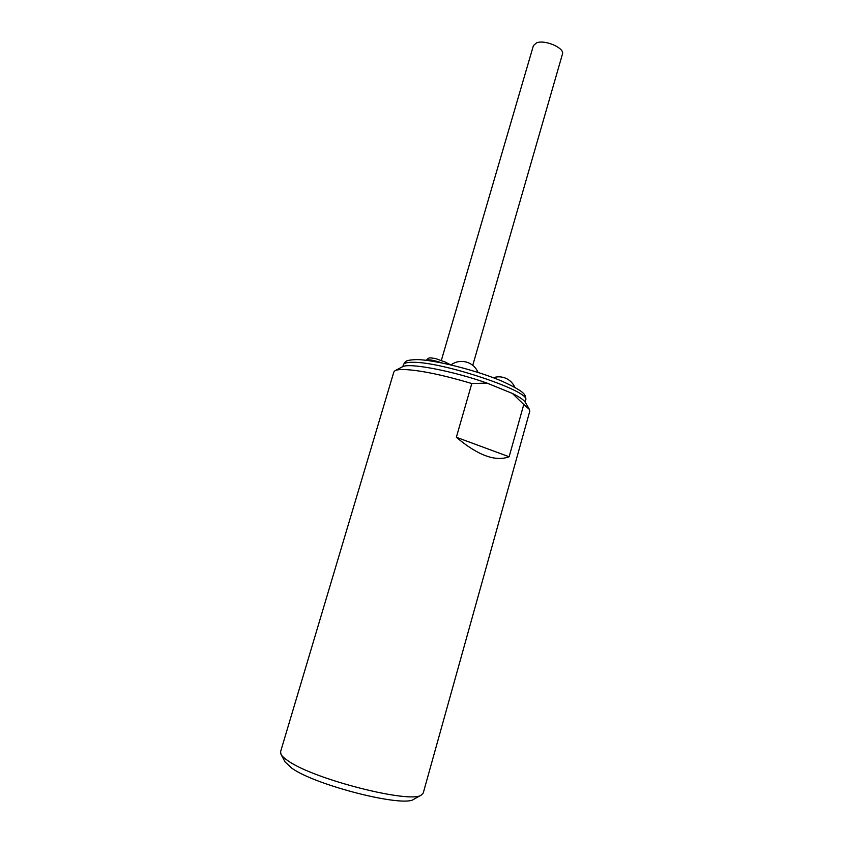 <?xml version="1.0" encoding="UTF-8"?>
<svg xmlns="http://www.w3.org/2000/svg" width="843" height="843" viewBox="0 0 843 843"><rect width="100%" height="100%" fill="white"/><g stroke="black" fill="none" stroke-linecap="round" stroke-linejoin="round"><path stroke-width="1.26" d="M414.018 799.143L413.818 799.259C404.029 807.731 315.514 785.413 291.815 768.184L285.082 761.924M509.13 456.769L523.766 404.503L529.467 409.498L529.783 411.205L423.249 793L421.426 794.97C411.247 804.043 313.954 779.438 288.201 760.913C284.481 758.447 282.089 756.297 281.046 754.453L280.55 751.808L393.85 371.974L395.019 370.699C396.653 369.792 399.793 369.403 404.44 369.529C420.562 370.298 443.018 374.966 471.806 383.523L456.348 437.275L509.13 456.769C495.41 461.869 477.812 455.378 456.348 437.275M471.806 383.523L487.064 383.122L512.418 393.46C519.731 397.095 524.04 400.077 525.337 402.385L529.362 409.319M523.766 404.503L512.418 393.46M487.064 383.122C451.869 370.614 408.075 362.458 402.311 366.874L395.198 370.604M491.827 385.061L507.781 391.563M472.754 365.335L562.45 54.1C564.989 48.146 544.957 39.368 536.569 42.845L533.429 45.575L441.416 360.172M448.708 364.397L446.453 362.49L435.188 358.423C429.951 358.075 429.487 356.737 426.368 360.182L426.284 360.33M442.206 362.996C433.745 360.193 428.465 359.255 426.368 360.182M447.728 364.176L446.453 362.49M403.397 364.745C403.934 363.038 407.19 362.227 413.154 362.3C443.249 361.795 532.344 391.995 525.558 400.004C525.315 395.272 528.139 393.101 501.079 380.773C475.157 369.951 434.293 359.708 416.495 359.582C404.261 360.172 405.609 361.51 403.397 364.745L402.838 366.621M413.818 799.259L421.426 794.97M285.197 762.135L281.046 754.453M478.044 372.437C476.095 367.896 472.849 364.661 468.318 362.711C462.133 360.414 456.326 361.141 450.91 364.914L447.781 363.375M525.02 401.89L525.558 400.004M514.82 387.264C512.871 383.007 509.752 379.961 505.452 378.117C501.448 376.536 497.402 376.399 493.313 377.717"/></g></svg>
